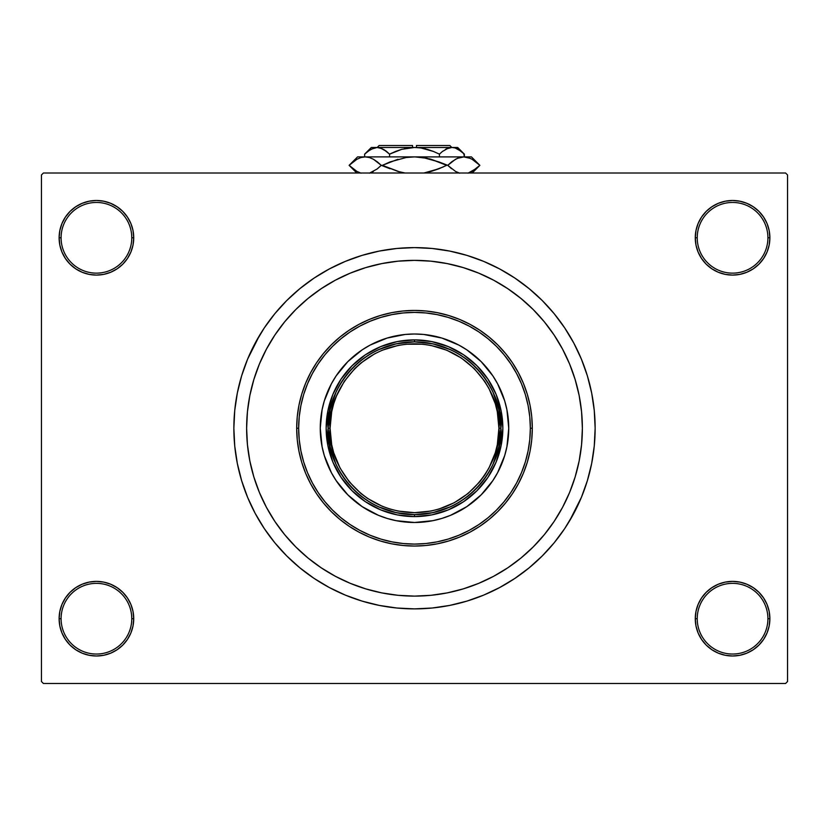 <?xml version="1.0" encoding="UTF-8"?>
<svg xmlns="http://www.w3.org/2000/svg" width="829" height="829" viewBox="0 0 829 829"><rect width="100%" height="100%" fill="white"/><g stroke="black" fill="none" stroke-linecap="round" stroke-linejoin="round"><path stroke-width="1.24" d="M695.272 618.693L697.23 618.693A35.346 35.346 0 0 0 732.577 654.04A35.346 35.346 0 0 0 767.913 618.693A35.346 35.346 0 0 0 732.577 583.357A35.346 35.346 0 0 0 697.23 618.693L695.272 618.693A37.305 37.305 0 0 1 732.577 581.388A37.305 37.305 0 0 1 769.882 618.693L767.913 618.693A35.346 35.346 0 0 1 732.577 654.04A35.346 35.346 0 0 1 697.23 618.693A35.346 35.346 0 0 1 732.577 583.357A35.346 35.346 0 0 1 767.913 618.693L769.882 618.693L769.167 611.419L767.043 604.424L763.592 597.968L758.949 592.32L753.302 587.678L746.846 584.227L739.851 582.103L732.577 581.388L725.292 582.103L718.297 584.227L711.852 587.678L706.194 592.32L701.552 597.968L698.111 604.424L695.987 611.419L695.272 618.693L695.987 625.978L698.111 632.973L701.552 639.418L706.194 645.076L711.852 649.718L718.297 653.159L725.292 655.283L732.577 655.998L739.851 655.283L746.846 653.159L753.302 649.718L758.949 645.076L763.592 639.418L767.043 632.973L769.167 625.978L769.882 618.693A37.305 37.305 0 0 1 732.577 655.998A37.305 37.305 0 0 1 695.272 618.693L695.987 625.978M131.77 618.693A35.346 35.346 0 0 0 96.423 583.357A35.346 35.346 0 0 0 61.087 618.693L59.118 618.693A37.305 37.305 0 0 1 96.423 581.388A37.305 37.305 0 0 1 133.728 618.693L131.77 618.693A35.346 35.346 0 0 1 96.423 654.04A35.346 35.346 0 0 1 61.087 618.693A35.346 35.346 0 0 1 96.423 583.357A35.346 35.346 0 0 1 131.77 618.693L133.728 618.693L133.013 611.419L130.889 604.424L127.448 597.968L122.806 592.32L117.148 587.678L110.703 584.227L103.708 582.103L96.423 581.388L89.149 582.103L82.154 584.227L75.698 587.678L70.05 592.32L65.408 597.968L61.957 604.424L59.833 611.419L59.118 618.693L59.833 625.978L61.957 632.973L65.408 639.418L70.05 645.076L75.698 649.718L82.154 653.159L89.149 655.283L96.423 655.998L103.708 655.283L110.703 653.159L117.148 649.718L122.806 645.076L127.448 639.418L130.889 632.973L133.013 625.978L133.728 618.693A37.305 37.305 0 0 1 96.423 655.998A37.305 37.305 0 0 1 59.118 618.693L61.087 618.693A35.346 35.346 0 0 0 96.423 654.04A35.346 35.346 0 0 0 131.77 618.693M133.728 237.788A37.305 37.305 0 0 1 96.423 275.093A37.305 37.305 0 0 1 59.118 237.788L61.087 237.788A35.346 35.346 0 0 0 96.423 273.135A35.346 35.346 0 0 0 131.77 237.788A35.346 35.346 0 0 0 96.423 202.452A35.346 35.346 0 0 0 61.087 237.788L59.118 237.788A37.305 37.305 0 0 1 96.423 200.483A37.305 37.305 0 0 1 133.728 237.788L131.77 237.788A35.346 35.346 0 0 1 96.423 273.135A35.346 35.346 0 0 1 61.087 237.788A35.346 35.346 0 0 1 96.423 202.452A35.346 35.346 0 0 1 131.77 237.788L133.728 237.788L133.013 230.514L130.889 223.519L127.448 217.063L122.806 211.416L117.148 206.773L110.703 203.323L103.708 201.209L96.423 200.483L89.149 201.209L82.154 203.323L75.698 206.773L70.05 211.416L65.408 217.063L61.957 223.519L59.833 230.514L59.118 237.788L59.833 245.073L61.957 252.068L65.408 258.513L70.05 264.171L75.698 268.814L82.154 272.254L89.149 274.378L96.423 275.093L103.708 274.378L110.703 272.254L117.148 268.814L122.806 264.171L127.448 258.513L130.889 252.068L133.013 245.073L133.728 237.788L133.013 230.514M767.913 237.788A35.346 35.346 0 0 0 732.577 202.452A35.346 35.346 0 0 0 697.23 237.788L695.272 237.788A37.305 37.305 0 0 1 732.577 200.483A37.305 37.305 0 0 1 769.882 237.788L767.913 237.788A35.346 35.346 0 0 1 732.577 273.135A35.346 35.346 0 0 1 697.23 237.788A35.346 35.346 0 0 1 732.577 202.452A35.346 35.346 0 0 1 767.913 237.788L769.882 237.788L769.167 230.514L767.043 223.519L763.592 217.063L758.949 211.416L753.302 206.773L746.846 203.323L739.851 201.209L732.577 200.483L725.292 201.209L718.297 203.323L711.852 206.773L706.194 211.416L701.552 217.063L698.111 223.519L695.987 230.514L695.272 237.788L695.987 245.073L698.111 252.068L701.552 258.513L706.194 264.171L711.852 268.814L718.297 272.254L725.292 274.378L732.577 275.093L739.851 274.378L746.846 272.254L753.302 268.814L758.949 264.171L763.592 258.513L767.043 252.068L769.167 245.073L769.882 237.788A37.305 37.305 0 0 1 732.577 275.093A37.305 37.305 0 0 1 695.272 237.788L697.23 237.788A35.346 35.346 0 0 0 732.577 273.135A35.346 35.346 0 0 0 767.913 237.788M246.627 428.241A167.872 167.872 0 0 1 414.5 260.368A167.872 167.872 0 0 1 582.372 428.241L581.564 444.696L579.15 460.997L575.139 476.976L569.596 492.488L562.549 507.379L554.083 521.514L544.27 534.736L533.202 546.943L520.995 558.01L507.762 567.824L493.638 576.29L478.737 583.336L463.235 588.891L447.245 592.89L430.956 595.305L414.5 596.113L398.044 595.305L381.754 592.89L365.765 588.891L350.263 583.336L335.362 576.29L321.237 567.824L308.005 558.01L295.798 546.943L284.73 534.736L274.917 521.514L266.451 507.379L259.404 492.488L253.861 476.976L249.85 460.997L247.436 444.696L246.627 428.241L247.436 411.785L249.85 395.495L253.861 379.516L259.404 364.004L266.451 349.113L274.917 334.978L284.73 321.745L295.798 309.538L308.005 298.481L321.237 288.668L335.362 280.192L350.263 273.145L365.765 267.601L381.754 263.601L398.044 261.176L414.5 260.368L430.956 261.176L447.245 263.601L463.235 267.601L478.737 273.145L493.638 280.192L507.762 288.668L520.995 298.481L533.202 309.538L544.27 321.745L554.083 334.978L562.549 349.113L569.596 364.004L575.139 379.516L579.15 395.495L581.564 411.785L582.372 428.241A167.872 167.872 0 0 1 414.5 596.113A167.872 167.872 0 0 1 246.627 428.241A167.872 167.872 0 0 1 414.5 260.368A167.872 167.872 0 0 1 582.372 428.241A167.872 167.872 0 0 1 414.5 596.113A167.872 167.872 0 0 1 246.627 428.241L247.436 444.696L249.85 460.997L253.861 476.976L259.404 492.488L266.451 507.379L274.917 521.514L284.73 534.736L295.798 546.943L308.005 558.01L321.237 567.824L335.362 576.29L350.263 583.336L365.765 588.891L381.754 592.89L398.044 595.305L414.5 596.113L430.956 595.305L447.245 592.89L463.235 588.891L478.737 583.336L493.638 576.29L507.762 567.824L520.995 558.01L533.202 546.943L544.27 534.736L554.083 521.514L562.549 507.379L569.596 492.488L575.139 476.976L579.15 460.997L581.564 444.696L582.372 428.241L581.564 411.785L579.15 395.495L575.139 379.516L569.596 364.004L562.549 349.113L554.083 334.978L544.27 321.745L533.202 309.538L520.995 298.481L507.762 288.668L493.638 280.192L478.737 273.145L463.235 267.601L447.245 263.601L430.956 261.176L414.5 260.368L398.044 261.176L381.754 263.601L365.765 267.601L350.263 273.145L335.362 280.192L321.237 288.668L308.005 298.481L295.798 309.538L284.73 321.745L274.917 334.978L266.451 349.113L259.404 364.004L253.861 379.516L249.85 395.495L247.436 411.785L246.627 428.241M569.44 521.109L581.388 497.369L587.357 480.675L591.668 463.484L594.269 445.95L595.139 428.241A180.639 180.639 0 0 1 414.5 608.88A180.639 180.639 0 0 1 233.861 428.241A180.639 180.639 0 0 1 414.5 247.612A180.639 180.639 0 0 1 595.139 428.241L594.269 410.542L591.668 393.008L587.357 375.806L581.388 359.123L573.803 343.092L567.896 332.854M785.591 683.49L43.409 683.49L41.45 681.521L41.45 174.96L43.409 173.002L785.591 173.002L43.409 173.002L41.45 174.96L41.45 681.521L43.409 683.49L785.591 683.49L787.55 681.521L787.55 174.96L787.55 681.521L785.591 683.49M785.591 173.002L787.55 174.96L785.591 173.002M259.56 335.382L247.612 359.123L241.643 375.806L237.332 393.008L234.731 410.542L233.861 428.241L234.731 445.95L237.332 463.484L241.643 480.675L247.612 497.369L255.197 513.4L261.104 523.627M255.197 513.4L264.306 528.601L274.865 542.84L286.772 555.969L299.911 567.875L314.15 578.435L329.351 587.554L345.372 595.129L362.066 601.098L379.257 605.408L396.79 608.009L414.5 608.88L426.313 608.496M587.357 480.675L590.414 469.266M573.803 343.092L564.694 327.89L554.135 313.652L542.228 300.512L529.089 288.616L514.85 278.047L499.649 268.938L483.628 261.363L466.934 255.384L449.743 251.083L432.21 248.482L414.5 247.612L402.687 247.995M241.643 375.806L238.586 387.226M767.043 223.519L763.592 217.063L758.949 211.416M746.846 203.323L739.851 201.209L732.577 200.483L725.292 201.209L718.297 203.323M711.852 206.773L706.194 211.416M695.987 230.514L695.272 237.788M110.703 203.323L103.708 201.209L96.423 200.483L89.149 201.209L82.154 203.323M61.957 252.068L65.408 258.513L70.05 264.171M117.148 268.814L122.806 264.171M61.957 632.973L65.408 639.418L70.05 645.076M82.154 653.159L89.149 655.283L96.423 655.998L103.708 655.283L110.703 653.159M117.148 649.718L122.806 645.076M133.013 625.978L133.728 618.693M767.043 604.424L763.592 597.968L758.949 592.32M711.852 587.678L706.194 592.32M718.297 653.159L725.292 655.283L732.577 655.998L739.851 655.283L746.846 653.159M414.5 247.612L396.79 248.482L379.257 251.083L362.066 255.384L345.372 261.363L329.351 268.938L314.15 278.047L299.911 288.616L286.772 300.512L274.865 313.652L264.306 327.89L255.197 343.092M414.5 608.88L432.21 608.009L449.743 605.408L466.934 601.098L483.628 595.129L499.649 587.554L514.85 578.435L529.089 567.875L542.228 555.969L554.135 542.84L564.694 528.601L573.803 513.4M376.045 591.647L374.418 591.264M452.955 264.834L454.582 265.228M501.576 464.292A94.247 94.247 0 0 0 508.747 428.241A94.247 94.247 0 0 1 414.5 522.488A94.247 94.247 0 0 1 320.253 428.241A94.247 94.247 0 0 0 327.424 464.292M327.434 464.323A94.247 94.247 0 0 0 336.128 480.592M336.149 480.613A94.247 94.247 0 0 0 362.128 506.602L347.859 494.882L336.139 480.602L331.382 472.675L324.315 455.598L322.066 446.634L320.253 428.241L322.066 409.858L324.315 400.884L331.382 383.817L336.139 375.889L347.859 361.599L362.138 349.879L370.076 345.123L387.143 338.056L405.267 334.45L414.5 334.004L423.733 334.45L441.857 338.056L458.924 345.123L466.862 349.879L481.141 361.599L492.861 375.889L497.618 383.817L504.685 400.884L506.933 409.858L508.747 428.241L506.933 446.634L504.685 455.598L497.618 472.675L492.861 480.602L481.141 494.882L466.862 506.602A94.247 94.247 0 0 0 492.851 480.613M362.149 506.612A94.247 94.247 0 0 0 466.851 506.612M492.872 480.592A94.247 94.247 0 0 0 501.566 464.323M296.699 428.241L298.658 428.241A115.842 115.842 0 0 1 414.5 312.398A115.842 115.842 0 0 1 530.342 428.241L532.301 428.241A117.801 117.801 0 0 0 414.5 310.44A117.801 117.801 0 0 0 296.699 428.241A117.801 117.801 0 0 1 414.5 310.44A117.801 117.801 0 0 1 532.301 428.241L531.741 439.795L530.042 451.225L527.234 462.437L523.337 473.328L518.394 483.773L512.446 493.69L505.566 502.975L497.804 511.545L489.234 519.306L479.95 526.197L470.033 532.135L459.587 537.078L448.696 540.974L437.484 543.783L426.044 545.482L414.5 546.052L402.956 545.482L391.516 543.783L380.304 540.974L369.413 537.078L358.967 532.135L349.05 526.197L339.766 519.306L331.196 511.545L323.434 502.975L316.554 493.69L310.606 483.773L305.663 473.328L301.766 462.437L298.958 451.225L297.259 439.795L296.699 428.241L297.259 416.697L298.958 405.257L301.766 394.044L305.663 383.164L310.606 372.708L316.554 362.791L323.434 353.506L331.196 344.947L339.766 337.175L349.05 330.294L358.967 324.346L369.413 319.403L380.304 315.507L391.516 312.699L402.956 311.01L414.5 310.44L426.044 311.01L437.484 312.699L448.696 315.507L459.587 319.403L470.033 324.346L479.95 330.294L489.234 337.175L497.804 344.947L505.566 353.506L512.446 362.791L518.394 372.708L523.337 383.164L527.234 394.044L530.042 405.257L531.741 416.697L532.301 428.241A117.801 117.801 0 0 1 414.5 546.052A117.801 117.801 0 0 1 296.699 428.241A117.801 117.801 0 0 0 414.5 546.052A117.801 117.801 0 0 0 532.301 428.241L530.342 428.241L529.783 416.894L528.114 405.64L525.358 394.614L521.524 383.91L516.664 373.641L510.819 363.89L504.042 354.75L496.416 346.335L487.991 338.698L478.861 331.921L469.11 326.077L458.831 321.217L448.126 317.393L437.101 314.626L425.857 312.958L414.5 312.398L403.143 312.958L391.899 314.626L380.874 317.393L370.169 321.217L359.89 326.077L350.139 331.921L341.009 338.698L332.584 346.335L324.958 354.75L318.181 363.89L312.336 373.641L307.476 383.91L303.642 394.614L300.886 405.64L299.217 416.894L298.658 428.241L299.217 439.598L300.886 450.841L303.642 461.867L307.476 472.571L312.336 482.851L318.181 492.602L324.958 501.732L332.584 510.156L341.009 517.793L350.139 524.56L359.89 530.405L370.169 535.265L380.874 539.099L391.899 541.855L403.143 543.523L414.5 544.083L425.857 543.523L437.101 541.855L448.126 539.099L458.831 535.265L469.11 530.405L478.861 524.56L487.991 517.793L496.416 510.156L504.042 501.732L510.819 492.602L516.664 482.851L521.524 472.571L525.358 461.867L528.114 450.841L529.783 439.598L530.342 428.241A115.842 115.842 0 0 1 414.5 544.083A115.842 115.842 0 0 1 298.658 428.241L296.699 428.241M466.862 506.602L450.561 515.317L441.857 518.426L432.883 520.674L414.5 522.488L396.117 520.674L387.143 518.426L378.438 515.317L362.138 506.602M502.851 428.241L501.151 445.484L496.125 462.054L487.96 477.328L476.976 490.716L463.587 501.711L448.313 509.876L431.733 514.902L414.5 516.602L397.267 514.902L380.687 509.876L365.413 501.711L352.024 490.716L341.04 477.328L332.875 462.054L327.849 445.484L326.149 428.241L327.849 411.008L332.875 394.428L341.04 379.154L352.024 365.765L365.413 354.781L380.687 346.615L397.267 341.589L414.5 339.89L431.733 341.589L448.313 346.615L463.587 354.781L476.976 365.765L487.96 379.154L496.125 394.428L501.151 411.008L502.851 428.241M327.424 392.19A94.247 94.247 0 0 0 320.253 428.241A94.247 94.247 0 0 1 414.5 334.004A94.247 94.247 0 0 1 508.747 428.241A94.247 94.247 0 0 0 501.576 392.19M501.566 392.158A94.247 94.247 0 0 0 492.872 375.9M492.851 375.869A94.247 94.247 0 0 0 466.872 349.89M466.851 349.879A94.247 94.247 0 0 0 362.149 349.879M362.128 349.89A94.247 94.247 0 0 0 336.149 375.869M336.128 375.9A94.247 94.247 0 0 0 327.434 392.158M450.489 349.703L432.914 343.838L414.5 341.849L414.5 339.89A88.351 88.351 0 0 0 326.149 428.241A88.351 88.351 0 0 0 414.5 516.602L414.5 514.633L432.914 512.643L450.489 506.778M378.511 506.778L396.086 512.643L414.5 514.633L414.5 516.602A88.351 88.351 0 0 1 326.149 428.241A88.351 88.351 0 0 1 414.5 339.89A88.351 88.351 0 0 1 502.851 428.241A88.351 88.351 0 0 1 414.5 516.602A88.351 88.351 0 0 0 502.851 428.241A88.351 88.351 0 0 0 414.5 339.89L414.5 341.849L396.086 343.838L378.511 349.703M493.037 464.23L498.903 446.665L500.892 428.241L498.903 409.827L493.037 392.252M335.963 392.252L330.097 409.827L328.108 428.241L330.097 446.665L335.963 464.23M367.599 498.447L382.19 506.25L389.993 509.037L398.034 511.047L414.5 512.674L430.966 511.047L439.007 509.037L454.302 502.706L468.064 493.504L479.763 481.804L484.696 475.152L488.955 468.043L495.296 452.748L497.307 444.717L498.923 428.241L500.892 428.241C504.364 402.977 478.447 343.03 414.5 341.849C350.553 343.03 324.636 402.977 328.108 428.241C324.636 453.515 350.553 513.452 414.5 514.633C478.447 513.452 504.364 453.515 500.892 428.241L498.923 428.241C502.322 452.935 476.986 511.524 414.5 512.674C352.014 511.524 326.678 452.935 330.077 428.241L328.108 428.241A86.392 86.392 0 0 1 414.5 341.849A86.392 86.392 0 0 1 500.892 428.241A86.392 86.392 0 0 1 414.5 514.633A86.392 86.392 0 0 1 328.108 428.241L330.077 428.241L331.693 444.717L333.704 452.748L340.045 468.043L349.237 481.804L360.936 493.504L367.641 498.478M461.401 358.045L446.81 350.242L430.966 345.434L422.78 344.222L406.22 344.222L398.034 345.434L382.19 350.242L374.698 353.786L360.936 362.978L354.802 368.542L344.304 381.34L336.501 395.93L333.704 403.733L331.693 411.775L330.077 428.241C326.678 403.547 352.014 344.968 414.5 343.817C476.986 344.968 502.322 403.547 498.923 428.241L497.307 411.775L495.296 403.733L488.955 388.449L484.696 381.34L474.198 368.542L461.359 358.014M379.154 145.51L412.541 145.51L379.154 145.51L377.195 147.479M412.541 147.479L412.541 145.51L412.541 147.479M365.288 153.51L364.625 154.153L364.625 156.899L364.625 154.153L367.589 151.469L373.817 147.966L377.091 147.479L380.314 147.956L386.583 151.458L383.516 149.344L389.557 154.153L389.557 156.899L389.557 154.153L386.594 151.469L389.557 154.153L401.671 149.334L414.5 147.479L421.018 147.966L433.505 151.469L439.443 154.153L439.443 156.899L439.443 154.153L442.406 151.469L448.634 147.966L451.909 147.479L455.131 147.956L461.401 151.458L464.375 154.153L464.375 156.899L463.774 153.562M412.541 147.521L457.691 147.479L451.909 147.479L446.157 148.982M442.417 151.458L439.443 154.153L433.505 151.469L439.443 154.153L433.515 151.479L439.443 154.153L442.406 151.469M455.183 147.966L458.313 149.334L464.375 154.153L457.691 147.479M395.485 151.479L389.557 154.153L386.594 151.469L389.557 154.153L401.671 149.334L391.278 153.324M446.997 148.578L451.909 147.479L416.459 147.521M377.268 147.479L414.5 147.479L377.091 147.479L373.817 147.966L377.091 147.479L382.2 148.671M371.309 147.479L364.625 154.153L370.646 149.355L377.091 147.479L371.309 147.479L377.091 147.479L382.148 148.64M358.656 172.308L361.04 173.178L356.947 171.448L349.123 165.344L356.895 159.272L360.967 157.52L365.185 156.899L357.558 156.899L471.442 156.899L463.815 156.899L467.96 157.5L472.053 159.241L479.877 165.344L472.105 171.416L468.033 173.168L476.478 168.401M457.307 172.318L459.66 173.178L455.567 171.448L447.743 165.344L455.515 159.272L459.598 157.52L463.815 156.899L459.618 157.51M472.105 159.272L479.877 165.344L476.457 168.422M452.023 161.582L457.307 158.37L463.815 156.899L459.66 157.5L463.815 156.899L470.344 158.38M451.587 161.924L447.743 165.344L451.577 168.743L447.743 165.344L431.007 159.241L422.894 157.51L414.5 156.899L406.148 157.51L414.5 156.899L365.185 156.899L369.34 157.5L373.433 159.241L381.257 165.344L377.423 161.935L381.257 165.344L390.024 168.743L382.366 165.344L390.024 161.935L406.106 157.51L390.034 161.935L406.148 157.51L414.5 156.899L422.894 157.51L414.5 156.899L422.894 157.51L438.976 161.935L447.743 165.344L455.567 171.448L447.743 165.344L455.567 159.241M459.069 173.002L457.359 172.339M423.992 173.002L431.039 171.437L438.976 168.743L423.992 173.002L438.966 168.753L431.039 171.437L443.318 166.909M467.96 157.5L463.815 156.899L413.567 156.909M373.433 171.448L369.402 173.168L376.977 169.095M377.423 161.935L373.433 159.241L381.257 165.344L377.133 168.981L381.257 165.344L377.133 161.707M369.402 157.52L365.185 156.899L360.967 157.52L365.185 156.899L369.34 157.5L365.185 156.899L361.04 157.5M377.423 168.743L381.257 165.344L382.366 165.344L397.961 171.437L405.008 173.002L397.961 171.437L382.366 165.344L397.961 159.251L382.366 165.344L399.464 171.831M438.976 168.743L446.634 165.344L438.976 168.743L446.634 165.344L431.039 159.251M356.853 171.396L349.123 165.344L356.895 159.272L360.967 157.52M431.007 159.241L429.536 158.847M472.229 173.002L479.877 165.344L471.442 156.899M385.723 150.795L386.376 151.303M401.65 149.344L395.495 151.469L401.671 149.334M407.982 147.966L404.459 148.629L407.982 147.966M424.541 148.629L426.251 149.044M446.8 148.671L445.505 149.334L446.8 148.671M463.494 153.303L461.888 151.862M427.349 149.344L433.505 151.469L427.329 149.334M416.459 145.51L449.846 145.51L416.459 145.51L416.459 147.479L416.459 145.51M457.587 158.246L459.598 157.52M427.256 158.308L414.966 156.899M371.413 172.442L369.931 173.002M475.649 161.624L476.457 162.266M353.351 169.054L352.543 168.422M405.008 173.002L401.744 172.37M457.048 148.681L458.447 149.407M357.558 156.899L349.123 165.344L356.771 173.002L349.123 165.344M449.846 145.51L451.805 147.479"/></g></svg>
